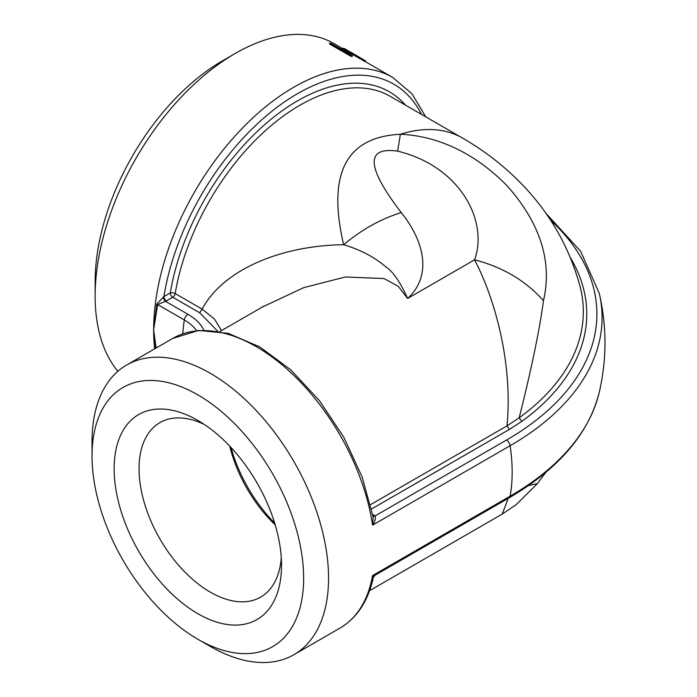 <?xml version="1.0" encoding="UTF-8"?>
<svg xmlns="http://www.w3.org/2000/svg" width="697" height="697" viewBox="0 0 697 697"><rect width="100%" height="100%" fill="white"/><g stroke="black" fill="none" stroke-linecap="round" stroke-linejoin="round"><path stroke-width="1.05" d="M117.898 371.274A198.053 114.343 -60 0 1 95.141 296.051A198.053 114.343 -60 0 1 235.185 53.486A198.053 114.343 -60 0 1 334.212 43.676L343.281 48.912M350.556 56.1L329.393 43.885L329.759 43.092A198.933 114.857 -60 0 1 331.302 43.502L352.464 55.716L352.09 56.509A198.053 114.343 -60 0 0 350.556 56.1L350.922 55.307L329.759 43.092M343.874 50.759A198.053 114.343 -60 0 1 349.232 52.833L349.641 52.057L347.472 50.803A198.933 114.857 -60 0 0 341.173 48.415L340.877 49.034M348.822 51.578L348.901 51.439A198.933 114.857 -60 0 1 350.704 52.31L365.359 60.77L364.932 61.545L350.277 53.085A198.053 114.343 -60 0 0 349.345 52.623M343.717 49.295L343.229 49.008L343.647 48.241A198.933 114.857 -60 0 1 345.032 48.956L349.92 51.778A198.933 114.857 -60 0 1 351.985 52.92L354.154 54.174A198.933 114.857 -60 0 1 356.176 55.385M364.932 61.545A198.053 114.343 -60 0 1 365.211 61.684L365.637 60.918L356.986 55.856M229.74 446.141A100.743 58.165 -120 0 0 275.202 524.876M274.662 523.072A106.022 61.214 60 0 1 231.029 447.509M281.274 557.739A100.743 58.165 60 0 1 260.661 597.111A100.743 58.165 60 0 1 210.285 592.119A100.743 58.165 60 0 1 144.471 503.339A100.743 58.165 60 0 1 159.918 422.617A100.743 58.165 60 0 1 204.317 424.447M197.835 613.682A118.351 68.332 -120 0 0 281.518 565.363A118.351 68.332 -120 0 0 197.835 420.422A118.351 68.332 -120 0 0 114.151 468.732A118.351 68.332 -120 0 0 197.835 613.682M197.835 394.868A149.637 86.393 60 0 1 303.648 578.135A149.637 86.393 60 0 1 197.835 639.227A149.637 86.393 60 0 1 92.03 455.96A149.637 86.393 60 0 1 197.835 394.868M235.185 53.486L222.735 60.674A180.445 104.184 120 0 0 95.141 281.675L95.141 296.051M197.835 639.227L210.285 646.415A167.245 96.561 -120 0 0 293.907 654.701A167.245 96.561 -120 0 0 326.51 602.199A167.245 96.561 -120 0 0 210.285 373.304A167.245 96.561 -120 0 0 126.662 365.019A167.245 96.561 -120 0 0 92.03 441.584L92.03 455.96M155.553 348.343L153.645 329.829L156.747 304.058L163.891 296.6A3.52 2.03 -120 0 0 166.383 300.912L157.644 304.554L153.645 329.829L156.084 348.038M217.586 331.11L199.699 312.796L202.13 309.128L214.51 319.095L221.48 330.605M261.985 307.22L303.596 287.687L345.442 276.97L384.056 278.556L398.222 286.301L407.597 298.482C433.159 275.062 423.41 239.968 401.228 212.576C366.422 167.088 365.228 146.605 397.647 151.136C460.656 166.435 488.545 221.48 474.561 259.824C502.894 267.186 525.869 280.813 543.468 300.703C552.486 261.663 540.384 223.388 507.155 185.881C482.228 160.284 445.714 136.272 400.366 134.26C345.956 137.021 327.05 173.841 343.656 244.717C282.05 245.466 223.493 269.077 202.13 309.128L175.182 293.559A3.52 2.03 -60 0 1 172.743 297.236L166.383 300.912M401.228 212.576C380.945 218.867 361.752 229.574 343.656 244.717C360.349 249.709 374.298 257.001 385.493 266.594C393.03 271.577 400.4 282.198 407.597 298.482L474.561 259.824C494.948 298.647 513.009 363.477 507.007 425.867L519.178 417.817C531.506 368.783 539.6 329.742 543.468 300.703M372.869 515.911A3.52 2.405 131.5 0 0 374.986 515.989C375.788 518.751 374.986 521.8 372.573 525.137L373.139 517.017L362.109 476.887L343.778 437.176L319.426 400.636L290.745 369.811L259.685 346.862L228.302 333.375L198.61 330.422L172.725 338.428A167.245 96.561 60 0 1 291.268 372.965A167.245 96.561 60 0 1 372.573 525.137L510.126 445.723A167.245 96.561 60 0 1 510.126 496.186A5.28 3.049 60 0 1 509.098 497.841C558.863 468.732 588.939 433.482 599.307 392.097C606.852 359.208 606.852 326.318 599.307 293.428L580.618 251.251L545.768 213.108M599.307 392.097A314.007 181.29 -0 0 1 510.126 496.186L372.573 575.6A167.245 96.561 60 0 1 339.97 628.11C357.021 617.934 368.138 601.084 373.322 577.543L372.573 575.6L374.977 575.278L509.098 497.841M570.268 257.489A298.682 172.438 180 0 1 521.879 421.328L509.411 429.404L371.545 509.002M508.191 498.364L502.241 514.09L369.584 590.681M502.267 514.072L516.25 504.593L537.37 483.631L528.474 485.582M397.647 151.136L400.366 134.26A180.445 104.184 120 0 1 462.338 137.98L390.137 96.291A180.445 104.184 120 0 0 263.841 132.073A180.445 104.184 120 0 0 175.182 293.559A3.52 1.56 -170.4 0 0 170.251 292.923A183.973 106.214 -60 0 1 273.024 117.671A183.973 106.214 -60 0 1 405.558 105.195M372.851 515.458A3.52 2.03 120 0 0 373.775 515.127L374.986 515.989L506.458 440.086A5.28 3.049 60 0 1 510.126 445.723A314.007 181.29 -0 0 0 599.307 293.428M156.747 304.058A3.52 1.786 -167.2 0 1 157.644 304.554L184.313 319.949A5.28 3.049 -60 0 1 187.981 314.312L165.529 301.348A3.52 1.76 -114.2 0 1 163.368 296.939M350.704 52.31L350.277 53.085M348.901 51.439L346.601 50.428M346.723 50.193A198.933 114.857 -60 0 1 348.535 51.064L343.647 48.241M354.154 54.174A198.933 114.857 -60 0 0 352.09 53.024L359.155 57.058M341.173 48.415L343.342 49.67L343.046 50.28M343.342 49.67A198.933 114.857 -60 0 1 349.641 52.057M350.922 55.307A198.933 114.857 -60 0 1 352.464 55.716M365.263 61.597L392.716 77.454A198.053 114.343 120 0 0 240.099 130.513A198.053 114.343 120 0 0 153.645 329.829A198.053 114.343 120 0 0 154.682 348.848M182.753 333.819A167.245 96.561 -60 0 1 184.313 319.949A55.69 32.158 -0 0 1 196.571 330.631M203.777 330.151A60.883 35.155 -0 0 0 187.981 314.312M199.699 312.796L172.743 297.236A3.52 2.03 60 0 1 170.251 292.923L163.891 296.6A192.773 111.293 -60 0 1 282.215 103.496A192.773 111.293 -60 0 1 421.554 114.43M370.543 504.645L507.007 425.867L509.411 429.404M506.458 440.086A308.815 178.293 -0 0 0 550.36 219.886M372.668 514.491L373.775 515.127M521.87 421.319L519.178 417.817A295.24 170.451 -0 0 0 579.878 285.787C569.684 248.785 551.623 216.288 525.712 188.277C507.181 168.343 486.053 151.571 462.338 137.98M293.907 654.701L339.97 628.11M126.662 365.019L172.725 338.428M392.716 77.454L411.953 93.729L425.728 116.843M262.351 307.011L263.928 306.088M263.971 306.079L219.947 331.493M545.768 472.418L537.37 483.631M373.322 577.543L374.977 575.278"/></g></svg>
